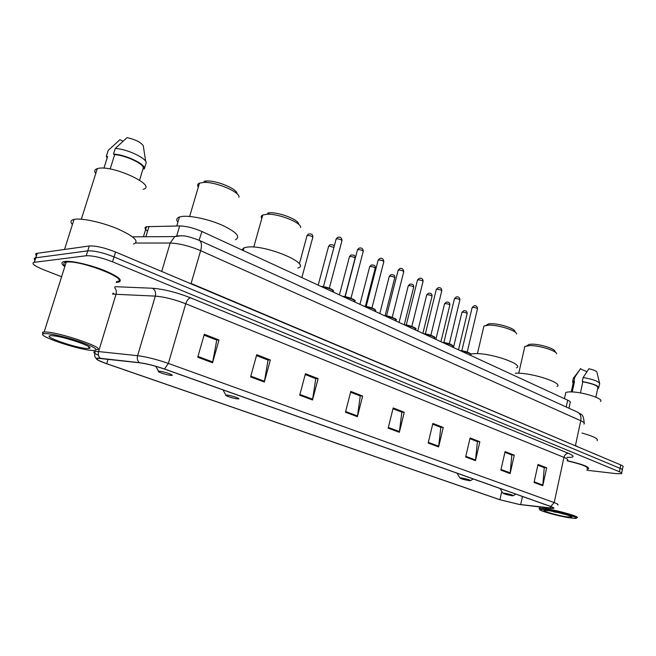 <?xml version="1.0" encoding="UTF-8"?>
<svg xmlns="http://www.w3.org/2000/svg" width="656" height="656" viewBox="0 0 656 656"><rect width="100%" height="100%" fill="white"/><g stroke="black" fill="none" stroke-linecap="round" stroke-linejoin="round"><path stroke-width="0.98" d="M147.575 231.125C144.632 228.952 144.263 227.484 146.468 226.714L179.654 225.935C186.353 226.115 193.782 227.985 201.958 231.519L567.694 400.176C570.228 401.382 571.023 402.284 570.097 402.891L568.941 408.229M622.355 469.63L622.905 466.916C623.643 466.523 622.938 465.867 620.789 464.94L115.554 252.011C104.525 247.673 95.76 245.664 89.282 245.975L37.13 253.323C35.473 253.626 35.227 254.38 36.408 255.569M622.216 470.286C622.954 469.909 622.241 469.261 620.092 468.343L114.046 256.906C103 252.601 94.234 250.584 87.756 250.854L35.678 257.824C34.022 258.111 33.792 258.849 34.973 260.022C33.792 258.849 34.022 258.111 35.678 257.824L87.756 250.854C94.234 250.584 103 252.601 114.046 256.906L620.092 468.343C622.241 469.261 622.954 469.909 622.216 470.286L621.658 473.017M587.145 469.114L588.522 468.843C589.564 466.949 582.462 464.227 567.202 460.668C582.462 464.227 589.564 466.949 588.522 468.843L587.145 469.114M118.146 282.293C123.5 280.588 118.752 276.586 103.894 270.288C89.872 264.712 71.496 260.555 64.862 261.441L64.526 261.482C60.983 262.138 61.082 263.843 64.805 266.607C61.082 263.843 60.983 262.138 64.526 261.482L64.862 261.441C71.496 260.555 89.872 264.712 103.894 270.288C118.752 276.586 123.5 280.588 118.146 282.293M519.019 504.374L499.921 499.724L106.739 363.695C97.998 360.554 95.128 358.758 98.113 358.299L139.671 362.793C146.829 363.76 155.021 365.827 164.23 368.984L550.466 506.44C553.246 507.449 554.189 508.064 553.279 508.293L519.019 504.374M519.24 504.456L550.376 508.252C555.017 508.728 555.14 508.138 550.745 506.481L164.484 368.992C155.029 365.753 146.641 363.645 139.302 362.653L100.286 358.291C96.793 357.93 95.62 358.283 96.793 359.34C98.203 360.464 101.442 361.915 106.518 363.686L499.667 499.683L519.24 504.456M116.235 282.474L117.088 282.424L116.235 282.474M586.907 470.245L616.328 473.657L621.527 473.665C622.257 473.296 621.552 472.656 619.387 471.746L112.537 261.818C101.467 257.537 92.693 255.52 86.223 255.75L34.227 262.326C31.012 263.351 34.03 265.778 43.296 269.608L61.598 276.766M299.71 395.207L305.425 373.707L318.119 378.66L312.502 399.971L299.71 395.207M250.6 376.921L256.726 354.707L270.354 360.021L264.343 382.038L250.6 376.921M197.743 357.241L204.319 334.265L219.006 339.988L212.552 362.752L197.743 357.241M428.155 443.03L432.87 423.423L443.259 427.474L438.618 446.925L428.155 443.03M465.645 456.994L470.09 437.946L479.848 441.75L475.477 460.651L465.645 456.994M500.881 470.114L505.079 451.59L514.263 455.174L510.13 473.558L500.881 470.114M534.058 482.472L538.027 464.448L546.686 467.826L542.774 485.711L534.058 482.472M345.458 412.239L350.804 391.411L362.653 396.027L357.397 416.683L345.458 412.239M388.172 428.147L393.19 407.942L404.268 412.263L399.34 432.304L388.172 428.147M404.268 412.263L401.529 412.05M392.993 408.729L401.857 412.181L399.34 432.304M362.653 396.027L359.939 395.855M350.599 392.222L360.259 395.986L357.397 416.683M546.686 467.826L543.898 467.498M537.871 465.153L544.234 467.63L542.774 485.711M514.263 455.174L511.475 454.87M504.915 452.312L511.819 455.002L510.13 473.558M479.848 441.75L477.068 441.472M469.917 438.684L477.404 441.603L475.477 460.651M443.259 427.474L440.488 427.228M432.689 424.186L440.824 427.359L438.618 446.925M219.006 339.988L216.455 339.98M204.065 335.159L216.751 340.095L212.552 362.752M270.354 360.021L267.738 359.955M256.488 355.568L268.05 360.07L264.343 382.038M318.119 378.66L315.446 378.528M305.204 374.543L315.766 378.651L312.502 399.971M65.42 261.383L66.51 262.22L65.42 261.383M117.367 277.947L118.474 277.882L117.367 277.947M546.423 509.769L539.765 509.409C537.945 510.425 557.559 515.985 569.178 517.764L575.222 518.388C582.011 518.437 559.699 511.729 546.423 509.769M576.895 517.682C581.323 517.141 558.994 510.63 546.063 508.728L539.478 508.22L539.511 509.007M600.371 401.382C604.816 399.201 584.373 392.329 572.114 391.935C568.875 391.796 566.759 392.017 565.759 392.624L565.472 393.936M566.481 516.813L571.778 517.117C573.205 516.362 557.953 512.049 549.228 510.753L544.915 510.319C539.822 510.311 556.395 515.288 566.481 516.813M552.172 511.262L562.594 513.648M595.869 397.159L597.796 388.057C598.321 385.941 593.336 383.867 582.84 381.817L580.445 392.928M599.535 382.997L596.968 372.428C596.911 371.206 594.221 369.992 588.916 368.762L583.151 377.503L582.282 381.546L582.84 381.817M599.756 383.932C599.133 381.554 593.598 379.414 583.151 377.503M597.673 388.639L598.616 388.262C599.117 385.949 593.664 383.711 582.282 381.546M572.237 391.944L574.508 381.497L573.426 381.89L573.213 382.866M597.075 440.693C598.846 438.979 593.819 436.42 581.987 433.026M587.268 468.54C588.235 466.752 581.536 464.186 567.161 460.848M586.907 371.673L580.347 368.869M574.508 381.497L573.943 381.226L574.82 377.208L573.483 377.676L573.254 378.733M574.82 377.208L580.585 368.533M573.943 381.226L572.614 381.677L573.09 383.432M564.299 514.247L557.567 512.402M555.542 512.336L552.532 511.336M555.862 352.649L554.935 351.296C554.82 348.639 540.109 344.072 531.918 344.17L529.22 344.343L526.891 345.769M556.649 353.797C556.534 350.755 539.503 345.474 530.048 345.573L524.841 346.425L524.488 347.992M504.71 493.205L502.931 493.148C503.865 493.911 506.776 494.747 511.664 495.665L513.123 495.797C513.345 495.214 510.54 494.345 504.71 493.205M556.985 386.466C563.75 383.489 534.706 373.428 518.306 373.19L515.313 373.198M515.673 332.584L514.862 331.37C514.87 328.451 499.093 323.424 490.737 323.711L488.663 323.851L485.965 325.343M516.6 333.97C516.641 330.624 498.371 324.81 488.728 325.13L483.939 325.999L483.505 327.828M461.578 477.978L459.905 477.937C460.897 478.782 463.948 479.675 469.065 480.618L470.368 480.733C470.655 480.085 467.728 479.167 461.578 477.978M516.526 367.868C524.242 364.67 492.943 353.477 476.117 353.576L470.828 353.969M300.563 227.525C301.76 222.753 278.505 213.479 266.967 214.241L262.785 215.004C261.096 215.791 260.76 216.972 261.793 218.538M226.919 395.092L225.902 395.142C224.352 395.593 234.118 398.692 237.685 398.897L237.972 398.914C242.294 399.176 231.199 395.338 226.919 395.092M297.873 268.074C311.92 263.958 265.409 244.393 247.123 247.107L244.065 247.771L241.818 249.903M298.636 224.319C299.628 220.137 279.554 212.118 269.567 212.79L267.845 212.946M238.956 197.317C240.522 192.29 216.652 181.942 204.164 182.409L199.481 183.114C197.489 183.967 197.095 185.312 198.292 187.149M159.359 371.23L158.539 371.288C156.71 371.763 167.624 375.314 171.167 375.404L171.175 375.404C176.062 375.757 163.623 371.353 159.359 371.23M235.463 239.735C240.867 236.791 236.34 231.896 221.867 225.057C208.116 219.047 189.453 215.143 181.359 216.537L179.449 216.988C176.521 218.038 176.005 219.801 177.874 222.286M236.972 193.733C237.759 189.24 217.472 180.564 206.853 180.966L204.024 181.236M45.256 333.601L43.476 333.789C35.826 335.487 78.179 349.828 92.135 350.435L93.316 350.493C99.187 350.148 95.276 347.401 81.574 342.268C68.593 337.643 51.242 333.51 45.256 333.601M96.227 349.656C109.306 349.172 57.974 331.46 44.485 331.993L42.624 332.198L42.87 334.134M116.481 281.67C131.799 280.087 80.877 259.842 66.543 262.113L66.207 262.162C63.419 262.646 63.042 263.86 65.059 265.803M133.496 244.065C139.646 241.58 134.505 236.562 118.072 229.026C102.508 222.392 81.91 217.841 74.382 219.35L74.046 219.416C70.627 220.236 70.077 221.966 72.406 224.59M143.164 189.297C157.998 185.763 111.627 164.246 97.646 168.551L97.293 168.641C94.571 169.535 94.062 171.15 95.76 173.496M87.658 348.5L89.339 348.352C95.292 347.262 63.771 336.38 52.595 335.757L51.225 335.692C39.573 335.528 77.252 348.656 87.658 348.5M139.564 180.187L143.156 168.477C145.214 164.599 126.239 155.283 114.652 154.644L110.159 169.002M145.698 161.483L143.27 145.714C140.802 142.229 135.407 139.531 127.075 137.612L115.243 148.477L113.488 154.086L114.652 154.644M144.377 168.69L145.96 163.516C148.748 159.359 127.69 148.92 115.243 148.477M143.156 168.477L144.271 169.018C147.042 164.935 125.936 154.57 113.488 154.086M103.919 168.19L107.568 156.571L106.411 156.013L107.035 158.285M122.959 141.196L119.925 139.695L108.158 150.462L106.411 156.013M566.218 406.999L567.694 400.176M199.047 240.252L201.958 231.519M176.751 235.701L179.654 225.935M145.87 236.75L149.002 226.402M620.789 464.94L619.387 471.746M37.269 253.306L34.374 262.31M89.282 245.975L86.223 255.75M115.554 252.011L112.537 261.818M583.897 424.071C585.095 423.358 584.045 422.243 580.757 420.726L575.443 445.531L578.371 447.064M577.239 412.001L577.6 412.165C580.371 413.813 581.429 416.667 580.757 420.726L200.654 250.682C189.445 245.959 179.285 243.409 170.175 243.032L161.712 271.461M132.537 236.832L174.783 236.586L170.175 243.032L135.718 243.032M181.154 235.766L174.783 236.586C175.939 236.029 178.407 235.775 182.188 235.807C185.41 235.693 191.134 237.218 199.358 240.391C201.597 241.933 202.032 245.369 200.654 250.682L191.101 283.449L575.394 445.809M183.114 280.481L191.011 283.81M499.921 499.724L501.807 491.344M112.807 293.708L112.611 294.347M164.484 368.992L168.371 363.424L554.197 502.586L550.745 506.481M139.302 362.653C137.465 360.874 136.899 358.553 137.596 355.683C146.575 356.848 156.833 359.431 168.371 363.424L185.755 303.761C174.463 299.407 164.312 296.856 155.316 296.11L113.832 294.191M567.284 460.282C568.457 459.758 567.35 458.782 563.955 457.371L554.197 502.586C557.657 503.857 558.814 504.644 557.674 504.948M100.286 358.291C98.457 356.569 97.883 354.33 98.572 351.567L137.596 355.683L155.316 296.11C156.079 292.502 155.119 289.878 152.438 288.246C163.729 289.116 176.456 292.314 190.617 297.832L568.432 453.353C574.951 456.264 574.615 457.601 567.432 457.355L566.915 457.322M98.466 355.298C93.529 352.994 92.521 351.698 95.432 351.427L98.572 351.567L116.055 294.191C116.711 291.658 116.243 289.485 114.652 287.656M114.948 286.68L152.438 288.246M568.432 453.353C566.226 453.403 564.734 454.739 563.955 457.371L185.755 303.761C186.96 300.259 188.584 298.283 190.617 297.832M106.739 363.695L108.076 359.258M520.684 504.612L522.479 496.477M550.105 508.162L550.482 506.44M388.344 427.45L399.463 431.599M428.311 442.357L438.733 446.244M465.801 456.338L475.584 459.987M501.028 469.483L510.229 472.91M534.197 481.848L542.865 485.087M345.638 411.525L357.536 415.961M299.907 394.469L312.658 399.225M250.805 376.159L264.516 381.267M197.964 356.446L212.741 361.956M458.478 349.812L467.08 313.855C466.982 313.019 465.506 312.461 462.652 312.166L461.857 312.625M440.939 341.727L449.778 305.311C449.688 304.441 448.187 303.859 445.268 303.564L444.497 304.04M422.866 333.396L431.96 296.504C431.878 295.602 430.344 295.003 427.368 294.7L426.621 295.2M404.244 324.802L413.6 287.435C413.518 286.492 411.96 285.877 408.918 285.573L408.196 286.09M385.105 315.716L394.666 278.087C394.6 277.103 393.01 276.463 389.894 276.16L389.205 276.693M365.359 306.327L375.142 268.452C375.076 267.418 373.453 266.754 370.279 266.451L369.607 267.008M344.982 296.651L354.994 258.505C354.937 257.431 353.281 256.742 350.025 256.43L349.394 257.004M333.92 247.378L329.115 246.082L328.517 246.681M301.858 277.595L312.707 237.628C312.658 236.455 310.928 235.709 307.525 235.397L306.942 236.012M467.211 352.067L477.42 309.091C477.347 308.222 475.846 307.639 472.902 307.344L472.066 307.844M470.688 355.445L470.778 355.093C471.139 353.658 467.958 352.321 461.225 351.083M460.291 350.648C465.834 351.345 469.311 352.51 470.721 354.142M449.327 343.777L459.823 300.243C459.758 299.341 458.224 298.742 455.215 298.447L454.403 298.956M452.829 347.213L452.902 346.901C453.304 345.4 450.049 344.015 443.144 342.744M442.218 342.317C447.843 343.006 451.394 344.203 452.87 345.901M430.877 335.224L441.677 291.133C441.619 290.182 440.053 289.567 436.986 289.263L436.199 289.804M434.411 338.717L434.477 338.455C434.912 336.889 431.582 335.454 424.489 334.142M423.579 333.724C429.278 334.404 432.911 335.634 434.469 337.414M411.845 326.409L422.964 281.727C422.915 280.743 421.324 280.104 418.184 279.8L417.421 280.358M415.42 329.96L415.478 329.738C415.945 328.107 412.534 326.622 405.252 325.269M404.35 324.851C410.131 325.532 413.846 326.803 415.486 328.656M392.214 317.315L403.661 272.035C403.62 271.002 401.989 270.338 398.774 270.034L398.053 270.616M395.814 320.915L395.855 320.751C396.363 319.046 392.878 317.496 385.392 316.11M384.498 315.7C390.369 316.372 394.166 317.684 395.896 319.628M371.936 307.918L383.727 262.023C383.694 260.949 382.038 260.26 378.75 259.948L378.053 260.555M363.973 306.229C367.95 306.524 371.608 307.574 374.961 309.378L375.601 311.477C376.15 309.689 372.575 308.082 364.875 306.647M363.998 306.245C369.951 306.91 373.846 308.263 375.667 310.296M350.985 298.209L363.137 251.691C363.121 250.559 361.423 249.846 358.053 249.534L357.389 250.157M354.666 301.94L354.675 301.891C355.265 300.022 351.6 298.349 343.678 296.873M355.093 301.096C356.421 299.439 343.121 295.602 342.785 296.463C348.861 297.135 352.846 298.537 354.773 300.661M329.328 288.181L341.866 241.006C341.85 239.825 340.12 239.079 336.676 238.768L336.044 239.415M333.068 291.986C333.65 290.026 329.886 288.287 321.76 286.77M320.915 286.377C327.057 287.033 331.149 288.476 333.174 290.706M143.426 236.767L146.468 226.714M37.13 253.323L34.227 262.326M199.358 240.391L577.6 412.165C581.126 415.166 583.34 412.739 584.184 422.89M113.964 293.683L112.98 293.125M553.393 507.752L553.393 508.261M96.793 359.34L94.923 356.725C94.521 354.273 94.694 352.51 95.432 351.427M539.765 509.409L539.101 508.367M539.749 506.965L539.478 508.22M565.759 392.624L564.439 398.676M571.491 516.674L571.778 517.117M599.469 384.252L598.838 387.245M573.426 381.89L571.253 391.903M578.51 371.526L574.008 377.413M573.483 377.676L572.614 381.677M529.22 344.343L526.932 345.761M524.841 346.425L518.757 373.207M502.931 493.148L500.028 488.49M513.435 495.6L515.788 494.099M488.663 323.851L486.334 325.286M483.939 325.999L477.429 353.617M459.905 477.937L456.994 473.173M470.729 480.495L473.189 478.937M262.785 215.004L253.749 247.082M225.902 395.142L222.966 389.885M244.065 247.771L243.269 250.576M269.567 212.79L266.967 214.241M199.481 183.114L189.641 216.447M158.539 371.288L155.8 366.302M179.449 216.988L176.776 225.976M206.853 180.966L204.164 182.409M43.476 333.789L42.624 332.198M66.207 262.162L44.157 332.002M74.046 219.416L64.526 249.46M97.293 168.641L81.344 219.186M88.281 346.393L89.339 348.352M467.154 313.543C467.195 311.387 466.063 310.444 463.759 310.706L461.931 312.305L453.476 347.508M449.868 304.983C449.934 302.793 448.77 301.834 446.367 302.104L444.579 303.703L435.879 339.39M432.05 296.159C432.189 293.954 430.992 292.986 428.45 293.248L426.712 294.839L417.749 331.034M413.698 287.074C413.911 284.843 412.673 283.868 409.975 284.13L408.294 285.713L399.069 322.416M394.781 277.701C395.06 275.446 393.78 274.454 390.919 274.733L389.303 276.291L379.799 313.535M375.257 268.042C375.617 265.754 374.281 264.753 371.263 265.049L369.722 266.582L359.923 304.368M355.126 258.07C355.552 255.733 354.166 254.733 350.968 255.053L349.509 256.553L339.398 294.905M334.207 246.295C333.879 245.057 332.485 244.54 330.009 244.745L328.64 246.197L318.209 285.13M312.855 237.144C312.945 234.471 311.436 233.454 308.353 234.11L307.082 235.504L299.333 263.95M461.816 350.796L472.148 307.5L474.009 305.86C476.125 305.434 477.289 306.401 477.511 308.755M460.266 350.64C464.907 350.845 471.041 353.141 471.033 354.511M443.866 342.465L454.493 298.595L456.305 296.963C458.544 296.52 459.741 297.496 459.913 299.89M442.193 342.301C448.417 343.088 452.082 344.416 453.181 346.286M425.359 333.879L436.297 289.411L438.052 287.795C440.422 287.344 441.66 288.328 441.775 290.756M423.555 333.707C428.147 333.666 436.863 337.471 434.78 337.807M406.261 325.023L417.528 279.948L419.225 278.341C421.734 277.873 423.013 278.874 423.071 281.334M404.317 324.843C409.082 324.777 417.864 328.713 415.797 329.058M386.556 315.88L398.159 270.174L399.791 268.591C401.89 267.869 403.219 268.878 403.776 271.609M384.473 315.684C389.402 315.61 398.233 319.661 396.216 320.03M366.204 306.442L378.168 260.088L379.717 258.538C381.989 257.783 383.375 258.8 383.858 261.58M345.179 296.684L357.52 249.665L358.98 248.157C361.538 247.509 362.973 248.526 363.276 251.215M323.449 286.598L336.184 238.899L337.537 237.431C340.185 236.578 341.678 237.603 342.014 240.506M320.882 286.36L329.017 288.058C332.436 289.55 333.929 290.575 333.502 291.149"/></g></svg>
